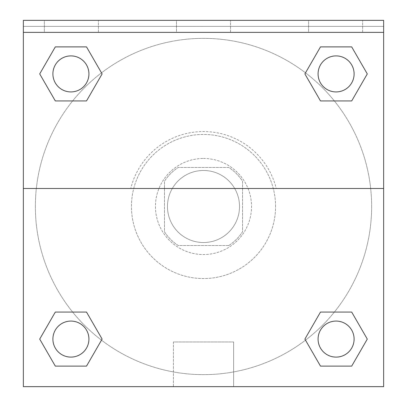 <?xml version="1.0" encoding="UTF-8"?>
<svg xmlns="http://www.w3.org/2000/svg" width="407" height="407" viewBox="0 0 407 407"><rect width="100%" height="100%" fill="white"/><g stroke="black" fill="none" stroke-linecap="round" stroke-linejoin="round"><path stroke-width="0.31" stroke-dasharray="2.04 1.53" d="M239.53 206.502A36.03 36.03 0 0 0 185.485 175.3A36.03 36.03 0 0 0 185.485 237.703A36.03 36.03 0 0 0 239.53 206.502A36.03 36.03 0 0 0 185.485 175.3A36.03 36.03 0 0 0 185.485 237.703A36.03 36.03 0 0 0 239.53 206.502M228.78 245.533L178.22 245.533A46.5 46.5 0 0 1 164.469 231.781L164.469 181.227A46.5 46.5 0 0 1 178.22 167.47L228.78 167.47A46.5 46.5 0 0 1 242.531 181.227L242.531 231.781A46.5 46.5 0 0 1 228.78 245.533L178.22 245.533A46.5 46.5 0 0 1 164.469 231.781L164.469 181.227A46.5 46.5 0 0 1 178.22 167.47L228.78 167.47A46.5 46.5 0 0 1 242.531 181.227L242.531 231.781A46.5 46.5 0 0 1 228.78 245.533M203.5 158.465A48.041 48.041 0 0 1 245.106 230.52A48.041 48.041 0 0 1 161.894 230.52A48.041 48.041 0 0 1 203.5 158.465A48.041 48.041 0 0 0 155.459 206.502A48.041 48.041 0 0 0 203.5 254.543A48.041 48.041 0 0 0 251.541 206.502A48.041 48.041 0 0 0 203.5 158.465M275.559 206.502A72.059 72.059 0 0 0 167.47 144.098A72.059 72.059 0 0 0 167.47 268.905A72.059 72.059 0 0 0 275.559 206.502A72.059 72.059 0 0 0 167.47 144.098A72.059 72.059 0 0 0 167.47 268.905A72.059 72.059 0 0 0 275.559 206.502M23.352 188.487L130.754 188.487L23.352 188.487L23.352 20.35L23.352 26.353L383.648 26.353L383.648 386.65L23.352 386.65L23.352 188.487L276.246 188.487A74.939 74.939 0 0 0 130.754 188.487A74.939 74.939 0 0 1 276.246 188.487L383.648 188.487L383.648 386.65L23.352 386.65L23.352 26.353L383.648 26.353L383.648 386.65L23.352 386.65L23.352 26.353L383.648 26.353L383.648 20.35L23.352 20.35L23.352 26.353L383.648 26.353L383.648 20.35L23.352 20.35L383.648 20.35L383.648 32.362L23.352 32.362M334.366 312.067L351.689 312.067L367.292 339.092L351.689 312.067L334.366 312.067L351.689 312.067L367.292 339.092L351.689 366.112L320.487 366.112L304.884 339.092L320.487 366.112L304.884 339.092L320.487 312.067M101.496 340.166L86.513 366.112L55.311 366.112L39.708 339.092L55.311 312.067L72.634 312.067M86.513 312.067L102.116 339.092L86.513 312.067L102.116 339.092L86.513 312.067L102.116 339.092L86.513 366.112L102.116 339.092L86.513 366.112L55.311 366.112L39.708 339.092L55.311 366.112L39.708 339.092L55.311 312.067M383.648 185.485L383.648 227.518L383.638 185.485M383.648 188.487L383.648 32.362M354.105 339.092A18.015 18.015 0 0 0 327.08 323.489A18.015 18.015 0 0 0 327.08 354.69A18.015 18.015 0 0 0 354.105 339.092A18.015 18.015 0 0 1 336.09 357.107A18.015 18.015 0 0 1 318.076 339.092A18.015 18.015 0 0 1 336.09 321.077A18.015 18.015 0 0 1 354.105 339.092A18.015 18.015 0 0 0 327.08 323.489A18.015 18.015 0 0 0 327.08 354.69A18.015 18.015 0 0 0 354.105 339.092A18.015 18.015 0 0 0 327.08 323.489A18.015 18.015 0 0 0 327.08 354.69A18.015 18.015 0 0 0 354.105 339.092A18.015 18.015 0 0 0 327.08 323.489A18.015 18.015 0 0 0 327.08 354.69A18.015 18.015 0 0 0 354.105 339.092M354.105 73.916A18.015 18.015 0 0 0 327.08 58.313A18.015 18.015 0 0 0 327.08 89.515A18.015 18.015 0 0 0 354.105 73.916A18.015 18.015 0 0 0 327.08 58.313A18.015 18.015 0 0 0 327.08 89.515A18.015 18.015 0 0 0 354.105 73.916A18.015 18.015 0 0 0 327.08 58.313A18.015 18.015 0 0 0 327.08 89.515A18.015 18.015 0 0 0 354.105 73.916A18.015 18.015 0 0 0 327.08 58.313A18.015 18.015 0 0 0 327.08 89.515A18.015 18.015 0 0 0 354.105 73.916A18.015 18.015 0 0 0 327.08 58.313A18.015 18.015 0 0 0 327.08 89.515A18.015 18.015 0 0 0 354.105 73.916M88.924 73.916A18.015 18.015 0 0 0 61.905 58.313A18.015 18.015 0 0 0 61.905 89.515A18.015 18.015 0 0 0 88.924 73.916A18.015 18.015 0 0 0 61.905 58.313A18.015 18.015 0 0 0 61.905 89.515A18.015 18.015 0 0 0 88.924 73.916A18.015 18.015 0 0 0 61.905 58.313A18.015 18.015 0 0 0 61.905 89.515A18.015 18.015 0 0 0 88.924 73.916A18.015 18.015 0 0 0 61.905 58.313A18.015 18.015 0 0 0 61.905 89.515A18.015 18.015 0 0 0 88.924 73.916A18.015 18.015 0 0 0 61.905 58.313A18.015 18.015 0 0 0 61.905 89.515A18.015 18.015 0 0 0 88.924 73.916M88.924 339.092A18.015 18.015 0 0 0 61.905 323.489A18.015 18.015 0 0 0 61.905 354.69A18.015 18.015 0 0 0 88.924 339.092A18.015 18.015 0 0 0 61.905 323.489A18.015 18.015 0 0 0 61.905 354.69A18.015 18.015 0 0 0 88.924 339.092A18.015 18.015 0 0 0 61.905 323.489A18.015 18.015 0 0 0 61.905 354.69A18.015 18.015 0 0 0 88.924 339.092A18.015 18.015 0 0 0 61.905 323.489A18.015 18.015 0 0 0 61.905 354.69A18.015 18.015 0 0 0 88.924 339.092A18.015 18.015 0 0 0 61.905 323.489A18.015 18.015 0 0 0 61.905 354.69A18.015 18.015 0 0 0 88.924 339.092M35.363 206.502A168.137 168.137 0 0 0 203.5 374.638A168.137 168.137 0 0 0 371.637 206.502A168.137 168.137 0 0 0 203.5 38.365A168.137 168.137 0 0 0 35.363 206.502M203.5 26.353L182.484 26.353L203.5 26.363M173.377 386.65L233.623 386.65L173.377 386.65L173.377 341.972L233.623 341.972L173.377 341.972L233.623 341.972L173.377 341.972L173.377 386.65L233.623 386.65L173.377 386.65M23.352 227.518L23.352 185.485L23.362 227.518M308.587 20.35L362.632 20.35L308.587 20.35L362.632 20.35L308.587 20.35L308.587 32.362L362.632 32.362L308.587 32.362L362.632 32.362L308.587 32.362L308.587 20.35M44.368 20.35L98.413 20.35L44.368 20.35L98.413 20.35L44.368 20.35L44.368 32.362L98.413 32.362L44.368 32.362L98.413 32.362L44.368 32.362L44.368 20.35M176.48 20.35L230.52 20.35L176.48 20.35L230.52 20.35L176.48 20.35L176.48 32.362L230.52 32.362L176.48 32.362L230.52 32.362L176.48 32.362L176.48 20.35M72.634 100.936L55.311 100.936L39.708 73.916L55.311 100.936L72.634 100.936L55.311 100.936L39.708 73.916L55.311 46.891L86.513 46.891L102.116 73.916L86.513 46.891L102.116 73.916L86.513 100.936M305.504 72.843L320.487 46.891L351.689 46.891L367.292 73.916L351.689 100.936L334.366 100.936M320.487 100.936L304.884 73.916L320.487 100.936L304.884 73.916L320.487 100.936L304.884 73.916L320.487 46.891L351.689 46.891L367.292 73.916L351.689 46.891L367.292 73.916L351.689 100.936M371.637 206.502A168.137 168.137 0 0 0 119.429 60.892A168.137 168.137 0 0 0 119.429 352.116A168.137 168.137 0 0 0 371.637 206.502M362.632 32.362L362.632 20.35L362.632 32.362M98.413 32.362L98.413 20.35L98.413 32.362M367.292 339.092L351.689 312.067L367.292 339.092L351.689 366.112L320.487 366.112L304.884 339.092L320.487 366.112L351.689 366.112L367.292 339.092L351.689 366.112M39.708 73.916L55.311 100.936L39.708 73.916L55.311 46.891L86.513 46.891L102.116 73.916L86.513 46.891L55.311 46.891L39.708 73.916L55.311 46.891M102.116 339.092L86.513 366.112L55.311 366.112L39.708 339.092M320.487 46.891L304.884 73.916L320.487 46.891L351.689 46.891L367.292 73.916M233.623 386.65L233.623 341.972L233.623 386.65M230.52 32.362L230.52 20.35L230.52 32.362"/><path stroke-width="0.61" d="M351.689 366.112L320.487 366.112L351.689 366.112L320.487 366.112L304.884 339.092L320.487 312.067L334.366 312.067L320.487 312.067L304.884 339.092L320.487 312.067L351.689 312.067L320.487 312.067L351.689 312.067L367.292 339.092L351.689 366.112L367.292 339.092M55.311 312.067L39.708 339.092L55.311 312.067L86.513 312.067L55.311 312.067L86.513 312.067L72.634 312.067L86.513 312.067L102.116 339.092L101.496 340.166M55.311 46.891L86.513 46.891L55.311 46.891L86.513 46.891L102.116 73.916L86.513 100.936L72.634 100.936L86.513 100.936L102.116 73.916L86.513 100.936L55.311 100.936L86.513 100.936L55.311 100.936L39.708 73.916L55.311 46.891L39.708 73.916M351.689 100.936L320.487 100.936L351.689 100.936L367.292 73.916L351.689 100.936L320.487 100.936L304.884 73.916L305.504 72.843M383.648 32.362L383.648 20.35L23.352 20.35L23.352 32.362L383.648 32.362L383.648 386.65L23.352 386.65L23.352 32.362M102.116 339.092L86.513 366.112L55.311 366.112L86.513 366.112L55.311 366.112L39.708 339.092M23.352 188.487L383.648 188.487M320.487 46.891L351.689 46.891L320.487 46.891L304.884 73.916L320.487 46.891L351.689 46.891L367.292 73.916M354.105 339.092A18.015 18.015 0 0 0 327.08 323.489A18.015 18.015 0 0 0 327.08 354.69A18.015 18.015 0 0 0 354.105 339.092M88.924 339.092A18.015 18.015 0 0 0 61.905 323.489A18.015 18.015 0 0 0 61.905 354.69A18.015 18.015 0 0 0 88.924 339.092M354.105 73.916A18.015 18.015 0 0 0 327.08 58.313A18.015 18.015 0 0 0 327.08 89.515A18.015 18.015 0 0 0 354.105 73.916M88.924 73.916A18.015 18.015 0 0 0 61.905 58.313A18.015 18.015 0 0 0 61.905 89.515A18.015 18.015 0 0 0 88.924 73.916M320.487 312.067L334.366 312.067M72.634 312.067L86.513 312.067M334.366 100.936L320.487 100.936M86.513 100.936L72.634 100.936"/></g></svg>

